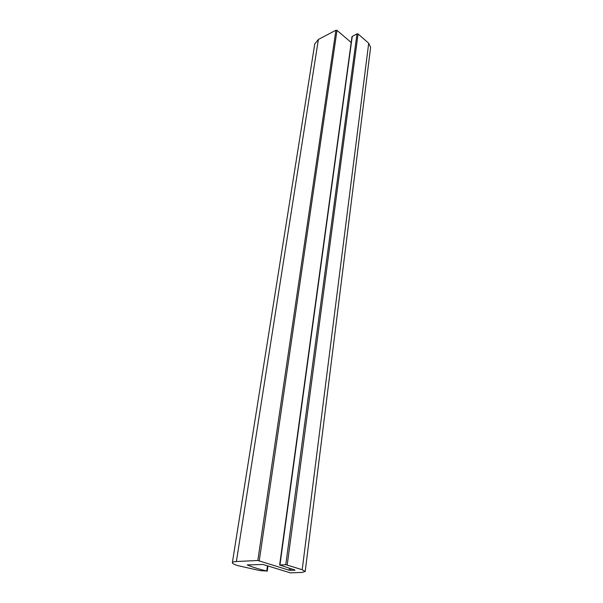 <?xml version="1.0" encoding="UTF-8"?>
<svg xmlns="http://www.w3.org/2000/svg" width="603" height="603" viewBox="0 0 603 603"><rect width="100%" height="100%" fill="white"/><g stroke="black" fill="none" stroke-linecap="round" stroke-linejoin="round"><path stroke-width="0.9" d="M294.912 569.993L279.649 565.019L285.784 564.672L302.201 569.714L305.201 571.493L301.749 572.443L290.299 572.85L263.021 564.461L247.23 564.913C252.175 567.046 258.679 569.074 266.737 571.003L260.315 570.679L238.615 565.818C234.507 564.679 232.419 563.654 232.359 562.727L314.743 44.011L318.384 39.444L335.916 30.248L337.009 30.376L351.195 42.511M279.649 565.019L352.001 36.587L356.984 33.843L358.076 33.979L368.697 43.212L370.619 47.366L305.201 571.493M232.359 562.727C232.487 562.064 233.828 561.664 236.376 561.529L257.828 560.481L289.146 570.212L289.41 568.23M289.146 570.212L294.875 570.242M257.828 560.481L335.916 30.248M259.275 560.684L337.009 30.376M236.376 561.529L318.384 39.444M266.737 571.003L267.468 565.87M302.201 569.714L368.697 43.212M287.224 564.875L358.076 33.979M285.784 564.672L356.984 33.843M279.95 564.928L352.273 36.255M290.556 570.4L290.782 568.667M267.966 566.029L267.227 571.222"/></g></svg>
